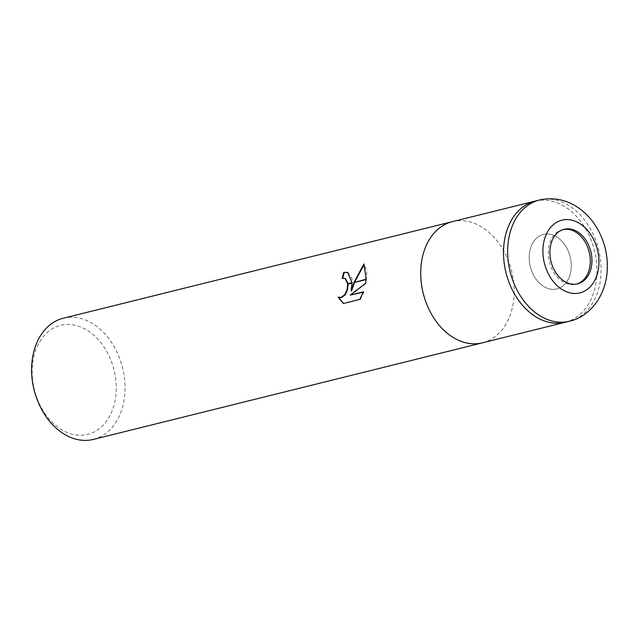 <?xml version="1.0" encoding="UTF-8"?>
<svg xmlns="http://www.w3.org/2000/svg" width="639" height="639" viewBox="0 0 639 639"><rect width="100%" height="100%" fill="white"/><g stroke="black" fill="none" stroke-linecap="round" stroke-linejoin="round"><path stroke-width="0.48" stroke-dasharray="3.19 2.4" d="M529.364 254.258A28.092 20.512 76.1 0 0 557 288.94A28.092 20.512 76.1 0 0 571.098 269.091A28.092 20.512 76.1 0 0 543.462 234.409A28.092 20.512 76.1 0 0 529.364 254.258A28.092 20.512 76.1 0 0 557 288.94A28.092 20.512 76.1 0 0 571.098 269.091A28.092 20.512 76.1 0 0 543.462 234.409A28.092 20.512 76.1 0 0 529.364 254.258M563.342 229.505A28.092 20.512 76.1 0 0 562.504 229.681A28.092 20.512 76.1 0 0 548.406 249.529A28.092 20.512 76.1 0 0 576.043 284.211A28.092 20.512 76.1 0 0 576.865 283.98M482.485 342.808A62.422 45.577 76.1 0 0 513.812 298.709A62.422 45.577 76.1 0 0 452.54 221.605M565.411 322.224A62.422 45.577 76.1 0 0 596.602 278.157A62.422 45.577 76.1 0 0 535.33 201.061M32.445 365.021A56.184 41.024 76.1 0 0 69.044 433.242A56.184 41.024 76.1 0 0 115.915 394.686A56.184 41.024 76.1 0 0 79.324 326.457A56.184 41.024 76.1 0 0 32.445 365.021M93.366 439.408A62.422 45.577 76.1 0 0 124.693 395.309A62.422 45.577 76.1 0 0 63.285 318.238M482.621 342.776A62.422 45.577 76.1 0 0 513.812 298.709A62.422 45.577 76.1 0 0 452.404 221.645M342.8 278.181A61.799 45.121 76.1 0 0 342.744 278.46L344.908 278.428M342.744 278.46L342.272 278.292M343.59 303.453L359.741 299.443M343.902 303.669L343.415 303.493M338.718 297.375L337.999 297.103M350.667 295.282L366.067 283.468L366.834 271.799L364.222 264.402M354.709 282.039L354.541 282.446M364.374 264.171L363.887 264.003M351.554 290.889L352.257 279.027L347.864 272.502M360.228 299.611L363.903 291.999L363.319 292.143M363.903 291.999L363.431 291.831M366.067 283.468L365.604 283.309M565.267 322.256A62.422 45.577 76.1 0 0 596.602 278.157A62.422 45.577 76.1 0 0 535.186 201.093M569.413 321.233A62.422 45.577 76.1 0 0 600.748 277.126A62.422 45.577 76.1 0 0 539.332 200.063M576.043 284.211L577.696 283.796M347.624 272.414L348.103 272.581M562.504 229.681L564.165 229.273"/><path stroke-width="0.96" d="M576.865 283.98A28.092 20.512 76.1 0 0 590.14 264.362A28.092 20.512 76.1 0 0 563.342 229.505M452.54 221.605A62.422 45.577 76.1 0 0 452.404 221.645A62.422 45.577 76.1 0 0 421.069 265.744A62.422 45.577 76.1 0 0 482.485 342.808A62.422 45.577 76.1 0 0 482.621 342.776M535.33 201.061A62.422 45.577 76.1 0 0 535.194 201.093A62.422 45.577 76.1 0 0 503.859 245.192A62.422 45.577 76.1 0 0 565.275 322.256A62.422 45.577 76.1 0 0 565.411 322.224M31.95 362.345A62.422 45.577 76.1 0 0 93.366 439.408L482.485 342.816A62.422 45.577 76.1 0 1 421.069 265.744A62.422 45.577 76.1 0 1 452.404 221.645L63.285 318.238A62.422 45.577 76.1 0 0 31.95 362.345M351.083 290.721L353.95 282.59L366.139 279.562L365.604 283.309L350.196 295.114L363.431 291.831L359.741 299.443L343.415 303.493L337.999 297.103L341.01 297.423L344.621 294.811L347.009 289.818L347.704 284.139L352.073 283.053L351.083 290.721L351.554 290.889L354.541 282.446M344.908 278.428L345.547 278.684L348.119 283.676M347.704 284.139A9.968 6.134 -70.4 0 0 347.68 283.78L345.084 278.516L342.272 278.292A62.422 45.577 -103.9 0 1 343.75 272.374L347.624 272.414L352.081 282.694A16.414 10.096 109.6 0 1 352.073 283.053M338.494 297.303L343.59 303.453M354.118 282.182L363.887 264.003L366.179 279.187L353.95 282.59M364.222 264.402L354.709 282.039M347.864 272.502L343.75 272.374M352.081 282.694L347.68 283.78M348.151 284.036L347.472 289.986L345.092 294.978L341.482 297.59L338.718 297.375M344.229 272.541A61.799 45.121 76.1 0 0 342.8 278.181M363.319 292.143L350.196 295.114M591.802 263.955A28.092 20.512 76.1 0 0 564.165 229.273A28.092 20.512 76.1 0 0 550.059 249.122A28.092 20.512 76.1 0 0 577.696 283.796A28.092 20.512 76.1 0 0 591.802 263.955M452.404 221.645L535.194 201.093A62.422 45.577 76.1 0 0 503.859 245.192A62.422 45.577 76.1 0 0 565.267 322.256L482.485 342.808M539.332 200.063A62.422 45.577 76.1 0 0 539.324 200.063A62.422 45.577 76.1 0 0 507.997 244.162A62.422 45.577 76.1 0 0 569.405 321.233A62.422 45.577 76.1 0 0 569.413 321.233C587.984 317.295 604.654 298.445 607.05 272.925C608.368 257.381 605.205 242.748 597.569 229.034C592.449 220.032 585.779 212.771 577.576 207.252C565.667 199.448 552.919 197.052 539.332 200.063L535.186 201.093M598.751 266.423A37.453 27.349 76.1 0 0 574.357 220.942A37.453 27.349 76.1 0 0 543.11 246.646A37.453 27.349 76.1 0 0 567.504 292.135A37.453 27.349 76.1 0 0 598.751 266.423M344.677 278.34L345.14 278.5M338.478 297.303L338.95 297.47M565.267 322.256L569.405 321.233"/></g></svg>
